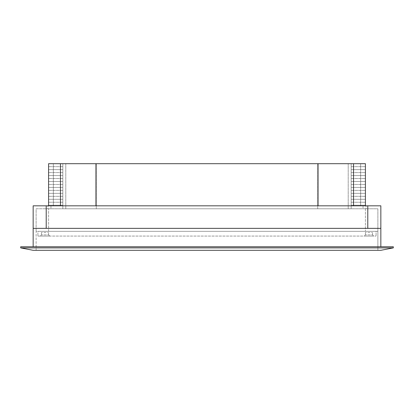 <?xml version="1.0" encoding="UTF-8"?>
<svg xmlns="http://www.w3.org/2000/svg" width="414" height="414" viewBox="0 0 414 414"><rect width="100%" height="100%" fill="white"/><g stroke="black" fill="none" stroke-linecap="round" stroke-linejoin="round"><path stroke-width="0.31" stroke-dasharray="2.07 1.55" d="M62.825 205.22L53.334 205.22L53.334 202.255L53.334 205.22L62.825 205.22L48.588 205.22L48.588 202.255L48.588 205.22L62.825 205.22L62.825 202.255L62.825 205.22L62.825 202.255L62.825 205.22L48.588 205.22L62.825 205.22M62.825 199.289L53.334 199.289L53.334 196.319L53.334 199.289L62.825 199.289L48.588 199.289L48.588 196.319L48.588 199.289L62.825 199.289L62.825 196.319L62.825 199.289L62.825 196.319L62.825 199.289L48.588 199.289L62.825 199.289M62.825 193.354L53.334 193.354L53.334 190.388L53.334 193.354L62.825 193.354L48.588 193.354L48.588 190.388L48.588 193.354L62.825 193.354L62.825 190.388L62.825 193.354L62.825 190.388L62.825 193.354L48.588 193.354L62.825 193.354M62.825 187.423L53.334 187.423L53.334 184.453L53.334 187.423L62.825 187.423L48.588 187.423L48.588 184.453L48.588 187.423L62.825 187.423L62.825 184.453L62.825 187.423L62.825 184.453L62.825 187.423L48.588 187.423L62.825 187.423M62.825 181.487L53.334 181.487L53.334 178.522L53.334 181.487L62.825 181.487L48.588 181.487L48.588 178.522L48.588 181.487L62.825 181.487L62.825 178.522L62.825 181.487L62.825 178.522L62.825 181.487L48.588 181.487L62.825 181.487M62.825 175.557L53.334 175.557L53.334 172.586L53.334 175.557L62.825 175.557L48.588 175.557L48.588 172.586L48.588 175.557L62.825 175.557L62.825 172.586L62.825 175.557L62.825 172.586L62.825 175.557L48.588 175.557L62.825 175.557M62.825 169.621L53.334 169.621L53.334 166.656L53.334 169.621L62.825 169.621L48.588 169.621L48.588 166.656L48.588 169.621L62.825 169.621L62.825 166.656L62.825 169.621L62.825 166.656L62.825 169.621L48.588 169.621L62.825 169.621M351.175 205.22L360.666 205.22L360.666 202.255L360.666 205.22L351.175 205.22L365.412 205.22L365.412 202.255L365.412 205.22L351.175 205.22L351.175 202.255L351.175 205.22L351.175 202.255L351.175 205.22L365.412 205.22L351.175 205.22M351.175 199.289L360.666 199.289L360.666 196.319L360.666 199.289L351.175 199.289L365.412 199.289L365.412 196.319L365.412 199.289L351.175 199.289L351.175 196.319L351.175 199.289L351.175 196.319L351.175 199.289L365.412 199.289L351.175 199.289M351.175 193.354L360.666 193.354L360.666 190.388L360.666 193.354L351.175 193.354L365.412 193.354L365.412 190.388L365.412 193.354L351.175 193.354L351.175 190.388L351.175 193.354L351.175 190.388L351.175 193.354L365.412 193.354L351.175 193.354M351.175 187.423L360.666 187.423L360.666 184.453L360.666 187.423L351.175 187.423L365.412 187.423L365.412 184.453L365.412 187.423L351.175 187.423L351.175 184.453L351.175 187.423L351.175 184.453L351.175 187.423L365.412 187.423L351.175 187.423M351.175 181.487L360.666 181.487L360.666 178.522L360.666 181.487L351.175 181.487L365.412 181.487L365.412 178.522L365.412 181.487L351.175 181.487L351.175 178.522L351.175 181.487L351.175 178.522L351.175 181.487L365.412 181.487L351.175 181.487M351.175 175.557L360.666 175.557L360.666 172.586L360.666 175.557L351.175 175.557L365.412 175.557L365.412 172.586L365.412 175.557L351.175 175.557L351.175 172.586L351.175 175.557L351.175 172.586L351.175 175.557L365.412 175.557L351.175 175.557M351.175 169.621L360.666 169.621L360.666 166.656L360.666 169.621L351.175 169.621L365.412 169.621L365.412 166.656L365.412 169.621L351.175 169.621L351.175 166.656L351.175 169.621L351.175 166.656L351.175 169.621L365.412 169.621L351.175 169.621M48.588 231.328L377.873 231.328L36.127 231.328L36.127 250.31L377.873 250.31L36.127 250.31L36.127 231.328L377.873 231.328L377.873 250.31L377.873 231.328L48.588 231.328L48.588 208.78L48.588 231.328M62.825 208.78L62.825 163.69L62.825 208.78L62.825 163.69L96.291 163.69L62.825 163.69L65.79 163.69L62.825 163.69L65.79 163.69L62.825 163.69L62.825 208.78L62.825 163.69L62.825 208.78L317.709 208.78L62.825 208.78M53.334 197.804L53.334 196.319L53.334 197.804M53.334 185.938L53.334 184.453L53.334 185.938M53.334 174.071L53.334 172.586L53.334 174.071M53.334 205.815L53.334 163.69L60.454 163.69L48.588 163.69L60.454 163.69L53.334 163.69L60.454 163.69L53.334 163.69L53.334 205.815L60.454 205.815L48.588 205.815L48.588 163.69L48.588 205.815L95.96 205.815L48.588 205.815L60.454 205.815L53.334 205.815L53.334 163.69L53.334 205.815M53.334 168.136L53.334 166.656L53.334 168.136M53.334 180.002L53.334 178.522L53.334 180.002M53.334 191.868L53.334 190.388L53.334 191.868M53.334 203.735L53.334 202.255L53.334 203.735M48.588 197.804L48.588 196.319L48.588 197.804M48.588 185.938L48.588 184.453L48.588 185.938M48.588 174.071L48.588 172.586L48.588 174.071M48.588 168.136L48.588 166.656L48.588 168.136M48.588 180.002L48.588 178.522L48.588 180.002M48.588 191.868L48.588 190.388L48.588 191.868M48.588 203.735L48.588 202.255L48.588 203.735M47.993 205.815L50.958 205.815L47.993 205.815L50.958 205.815L47.993 205.815L47.993 208.78L50.958 208.78L47.993 208.78L50.958 208.78L47.993 208.78L47.993 205.815M366.007 205.815L363.042 205.815L366.007 205.815L363.042 205.815L366.007 205.815L366.007 208.78L363.042 208.78L366.007 208.78L363.042 208.78L366.007 208.78L366.007 205.815M380.839 205.815L33.161 205.815L33.161 228.357L380.839 228.357L380.839 205.815M318.04 205.815L95.96 205.815L353.546 205.815L318.04 205.815L318.04 163.69L48.588 163.69L48.588 205.815M353.546 205.815L353.546 163.69L353.546 205.815L353.546 163.69L353.546 205.815L353.546 163.69L353.546 205.815L353.546 163.69L353.546 205.815L365.412 205.815L353.546 205.815L365.412 205.815L353.546 205.815L353.546 163.69L365.412 163.69L353.546 163.69L365.412 163.69L365.412 205.815M60.454 205.815L60.454 163.69M48.588 208.78L36.127 208.78L36.127 231.328L36.127 208.78L377.873 208.78L377.873 231.328L377.873 208.78L48.588 208.78M351.175 208.78L317.709 208.78L351.175 208.78L348.21 208.78L351.175 208.78L348.21 208.78L351.175 208.78L351.175 163.69L351.175 208.78L351.175 163.69L96.291 163.69L351.175 163.69L348.21 163.69L351.175 163.69L348.21 163.69L351.175 163.69L351.175 208.78M365.412 208.78L365.412 231.328L365.412 208.78M360.666 197.804L360.666 196.319L360.666 197.804M360.666 185.938L360.666 184.453L360.666 185.938M360.666 174.071L360.666 172.586L360.666 174.071M360.666 205.815L360.666 163.69L360.666 205.815M360.666 168.136L360.666 166.656L360.666 168.136M360.666 180.002L360.666 178.522L360.666 180.002M360.666 191.868L360.666 190.388L360.666 191.868M360.666 203.735L360.666 202.255L360.666 203.735M365.412 197.804L365.412 196.319L365.412 197.804M365.412 185.938L365.412 184.453L365.412 185.938M365.412 174.071L365.412 172.586L365.412 174.071M365.412 168.136L365.412 166.656L365.412 168.136M365.412 180.002L365.412 178.522L365.412 180.002M365.412 191.868L365.412 190.388L365.412 191.868M365.412 203.735L365.412 202.255L365.412 203.735M380.839 246.754L33.161 246.754L380.839 246.754L380.839 228.357L367.787 228.357L367.787 205.815L367.787 228.357L46.213 228.357L46.213 205.815L46.213 228.357L33.161 228.357L380.839 228.357M33.161 246.754L33.161 228.357M353.546 163.69L318.04 163.69M20.7 246.754L20.7 247.888L393.3 247.888L393.3 246.754L20.7 246.754M20.7 247.888L33.161 250.31L380.839 250.31M96.291 163.69L96.291 208.78L96.291 163.69M317.709 163.69L317.709 208.78L317.709 163.69M95.96 205.815L95.96 163.69M367.787 228.357L367.787 205.815M46.213 228.357L46.213 205.815M348.21 208.78L348.21 163.69L348.21 208.78M363.042 205.815L363.042 208.78L363.042 205.815M351.175 166.656L365.412 166.656L351.175 166.656M351.175 172.586L365.412 172.586L351.175 172.586M351.175 178.522L365.412 178.522L351.175 178.522M351.175 184.453L365.412 184.453L351.175 184.453M351.175 190.388L365.412 190.388L351.175 190.388M351.175 196.319L365.412 196.319L351.175 196.319M351.175 202.255L365.412 202.255L351.175 202.255M65.79 208.78L65.79 163.69L65.79 208.78M50.958 205.815L50.958 208.78L50.958 205.815M62.825 166.656L48.588 166.656L62.825 166.656M62.825 172.586L48.588 172.586L62.825 172.586M62.825 178.522L48.588 178.522L62.825 178.522M62.825 184.453L48.588 184.453L62.825 184.453M62.825 190.388L48.588 190.388L62.825 190.388M62.825 196.319L48.588 196.319L62.825 196.319M62.825 202.255L48.588 202.255L62.825 202.255M48.588 234.888L49.773 236.073L40.277 236.073L49.773 236.073L40.277 236.073L49.773 236.073L48.588 234.888L41.467 234.888L40.277 236.073L41.467 234.888L48.588 234.888L41.467 234.888L48.588 234.888L48.588 232.513L48.588 234.888M372.533 234.888L373.723 236.073L364.227 236.073L373.723 236.073L364.227 236.073L373.723 236.073L372.533 234.888L365.412 234.888L364.227 236.073L365.412 234.888L372.533 234.888L365.412 234.888L372.533 234.888L372.533 232.513L372.533 234.888M365.412 232.513L365.412 234.888L365.412 232.513L372.533 232.513L365.412 232.513M41.467 232.513L41.467 234.888L41.467 232.513L48.588 232.513L41.467 232.513M37.907 236.073L376.093 236.073L37.907 236.073L37.907 231.328L376.093 231.328L376.093 236.073L376.093 231.328L37.907 231.328L37.907 236.073"/><path stroke-width="0.62" d="M367.787 205.815L380.839 205.815L380.839 228.357L33.161 228.357L33.161 205.815L367.787 205.815L367.787 228.357M60.454 205.815L60.454 163.69L353.546 163.69L353.546 205.815M365.412 205.815L365.412 163.69L353.546 163.69M380.839 246.754L380.839 228.357M33.161 246.754L33.161 228.357M48.588 205.815L48.588 163.69L60.454 163.69M20.7 246.754L20.7 247.888L393.3 247.888L380.839 250.31L393.3 247.888L393.3 246.754L20.7 246.754M20.7 247.888L33.161 250.31L380.839 250.31M318.04 205.815L318.04 163.69M95.96 205.815L95.96 163.69M46.213 228.357L46.213 205.815"/></g></svg>

